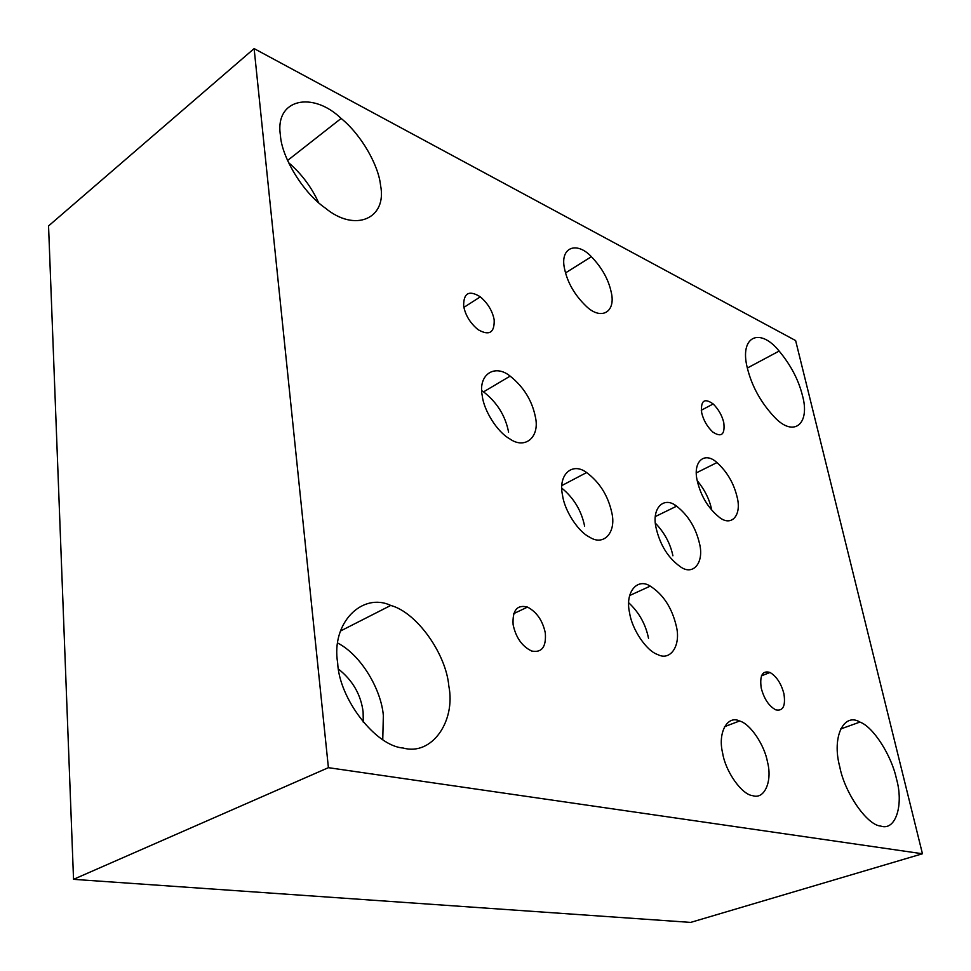 <?xml version="1.0" encoding="UTF-8"?>
<svg xmlns="http://www.w3.org/2000/svg" width="971" height="971" viewBox="0 0 971 971"><rect width="100%" height="100%" fill="white"/><g stroke="black" fill="none" stroke-linecap="round" stroke-linejoin="round"><path stroke-width="1.46" d="M723.783 422.676C725.119 434.607 721.453 437.715 712.787 432.022C707.167 426.694 703.465 420.273 701.681 412.76C700.516 400.622 704.351 397.697 713.187 403.972C718.552 409.313 722.084 415.539 723.783 422.676M494.166 319.775C494.627 332.737 489.275 336.039 478.108 329.691C470.231 323.185 465.412 315.32 463.653 306.108C463.47 292.951 469.042 289.868 480.342 296.835C487.867 303.34 492.467 310.987 494.166 319.775M795.625 340.566L254.123 48.599L328.404 767.673L922.45 853.764L795.625 340.566M802.422 395.415C810.506 424.011 793.817 438.127 774.239 416.887C760.766 402.419 751.797 386.106 747.33 367.973C739.234 336.452 759.65 326.851 779.143 351.065C790.758 365.011 798.514 379.795 802.422 395.415M380.535 185.243C387.368 218.56 355.18 232.931 325.285 208.049C302.539 192.379 281.554 156.622 280.437 135.37C274.55 98.69 312.674 90.922 341.137 118.438C361.661 135.066 378.678 165.835 380.535 185.243M611.208 292.162C616.136 312.164 601.134 320.879 586.108 306.144C574.626 295.014 567.428 282.525 564.515 268.639C559.733 247.374 576.592 240.844 591.388 256.708C601.899 267.632 608.514 279.454 611.208 292.162M767.527 762.15C772.528 781.109 764.505 799.813 752.719 795.674C741.856 794.751 725.507 771.581 722.667 753.229C717.484 732.522 727.558 714.935 739.562 720.992C750.34 723.711 764.626 745.267 767.527 762.15M448.808 685.939C455.945 721.21 431.828 756.178 403.099 748.01C375.619 746.056 339.146 698.914 337.665 662.962C330.868 622.581 362.584 592.043 390.755 605.443C417.032 612.483 446.162 654.187 448.808 685.939M896.379 778.524C903.989 804.753 895.675 831.37 880.685 826.054C867.067 825.241 844.624 792.737 839.769 766.811C831.528 736.601 844.054 712.241 859.918 722.072C873.499 726.939 891.609 755.875 896.379 778.524M545.301 632.898C546.37 646.929 541.83 652.973 531.659 651.019C522.095 646.407 515.904 637.631 513.113 624.681C512.3 610.274 517.106 604.411 527.508 607.093C536.72 611.985 542.643 620.59 545.301 632.898M783.937 693.84C785.745 706.063 783.002 711.391 775.708 709.825C768.874 706.075 764.043 698.804 761.215 688.038C759.54 675.44 762.478 670.245 770.027 672.466C776.63 676.484 781.267 683.608 783.937 693.84M535.397 416.996C540.058 437.217 524.947 449.937 509.569 438.734C497.067 431.852 483.813 410.211 482.284 395.962C477.768 374.308 494.955 363.591 510.139 376.117C523.648 386.907 532.072 400.525 535.397 416.996M699.472 543.396C704.376 562.221 693.488 575.937 680.817 567.052C668.485 558.41 660.268 545.459 656.153 528.2C651.25 507.967 663.909 495.841 676.617 506.182C688.111 515.2 695.734 527.617 699.472 543.396M676.326 626.21C681.169 645.351 670.536 661.469 657.646 654.515C646.31 650.898 631.805 628.905 629.609 612.907C624.729 592.225 637.304 577.563 650.254 586.12C663.29 594.483 671.981 607.846 676.326 626.21M611.791 512.639C616.573 532.314 603.756 546.515 589.7 537.181C577.927 531.671 564.418 510.151 562.561 495.38C557.815 474.236 572.611 461.795 586.605 472.561C599.641 482.271 608.04 495.635 611.791 512.639M737.074 496.897C742.026 515.334 731.394 527.302 719.11 517.118C708.247 508.221 700.989 496.23 697.348 481.155C692.384 461.395 704.63 451.054 716.962 462.584C727.036 471.688 733.736 483.121 737.074 496.897M254.123 48.599L48.55 225.94L73.541 879.338L690.672 922.401L922.45 853.764M73.541 879.338L328.404 767.673M288.545 162.618C301.471 173.748 311.485 187.087 318.585 202.648M337.75 643.069C361.2 655.158 381.263 689.58 383.351 715.591L382.756 739.599M363.288 722.254L363.118 711.925C360.921 694.702 352.728 680.44 338.539 669.128M711.512 509.132C709.376 499.143 704.618 489.651 697.239 480.657M674.954 505.138L675.61 506.668M584.627 526.209C581.508 510.819 573.922 498.135 561.845 488.17M508.598 432.144C505.418 415.819 497.067 402.395 483.558 391.859L481.774 390.706M648.507 638.25C645.691 624.292 639.1 612.47 628.71 602.773M672.903 555.788C670.378 543.614 664.552 532.763 655.425 523.223M701.256 410.248L713.187 403.972M463.883 307.382L480.342 296.835M747.342 368.033L779.143 351.065M287.574 160.47L341.137 118.438M565.51 272.912L591.388 256.708M724.524 726.684L739.562 720.992M340.433 631.041L390.755 605.443M840.498 729.051L859.918 722.072M513.647 613.66L527.508 607.093M761.422 675.865L770.027 672.466M483.558 391.859L510.139 376.117M655.328 516.56L676.617 506.182M629.609 595.551L650.254 586.12M561.893 485.536L586.605 472.561M696.341 472.865L716.962 462.584"/></g></svg>
